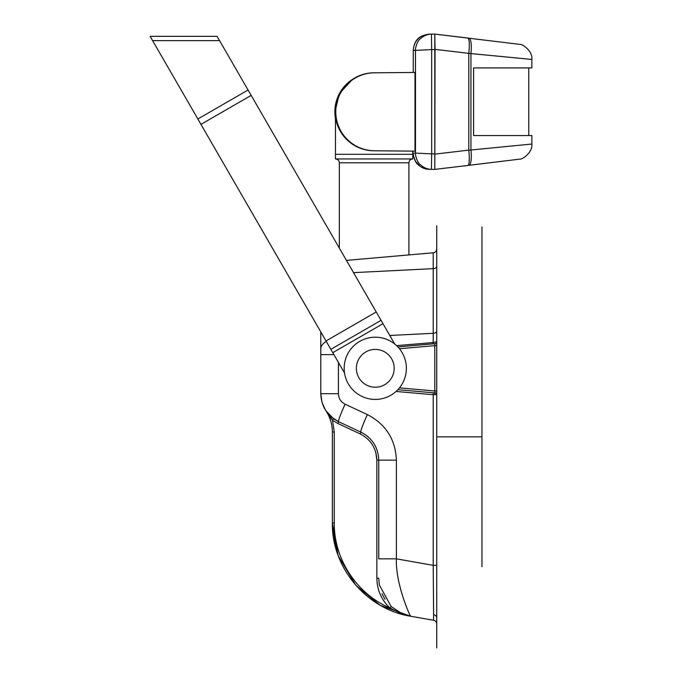 <?xml version="1.0" encoding="UTF-8"?>
<svg xmlns="http://www.w3.org/2000/svg" width="682" height="682" viewBox="0 0 682 682"><rect width="100%" height="100%" fill="white"/><g stroke="black" fill="none" stroke-linecap="round" stroke-linejoin="round"><path stroke-width="1.02" d="M339.329 162.81C339.099 160.466 337.803 159.179 335.467 158.949L412.772 158.949C410.428 159.179 409.14 160.466 408.902 162.81L339.329 162.81L339.329 248.078M412.763 151.123L412.772 154.311L335.467 154.311L335.467 116.92M413.249 50.357L413.249 50.374C414.162 40.664 419.473 35.259 429.191 34.16C422.465 35.268 414.682 36.802 413.249 50.374L413.249 72.454L413.249 50.374L415.466 50.391L415.466 153.092L431.672 153.868L431.425 169.324C427.205 169.264 423.437 167.644 420.121 164.464C417.231 162.802 415.014 154.311 415.466 153.092L413.249 153.109C412.798 154.337 415.014 162.802 417.887 164.464C421.357 167.704 425.125 169.324 429.191 169.324L434.801 169.383L434.801 34.1L432.558 34.1L434.801 34.1L435.048 49.368L468.781 53.367L531.858 59.436L531.858 67.919L473.589 67.919L473.589 135.565L531.858 135.565L531.858 144.047L470.938 149.989L470.938 53.494A15.464 3.836 96.8 0 0 468.892 38.141A15.464 3.836 96.8 0 1 468.892 38.141L467.818 38.013A15.464 2.771 96.8 0 1 467.818 38.013A15.464 2.771 96.8 0 1 468.781 53.367L468.781 150.117L470.938 149.989A15.464 3.836 -96.8 0 1 468.892 165.342A15.464 3.836 -96.8 0 0 468.892 165.342L519.965 159.094C521.653 159.852 532.881 152.759 531.858 144.047M435.048 153.927L431.672 153.868L431.672 49.616L415.466 50.391C415.014 49.147 417.239 40.681 420.121 39.019C423.59 35.779 427.358 34.16 431.425 34.16L431.672 49.616L435.048 49.556M414.358 151.131L373.779 150.782A38.993 38.985 -90 0 1 335.126 111.788A38.993 38.985 -90 0 1 373.779 72.804L414.997 72.445L414.997 151.131L414.358 151.131M414.997 151.131L374.418 150.782A38.993 38.985 -90 0 1 335.774 111.788A38.993 38.985 -90 0 1 374.418 72.804L414.997 72.445M434.801 169.383L467.818 165.47A15.464 2.771 -96.8 0 0 467.818 165.47L434.801 169.383L429.191 169.324L434.801 169.383L435.048 49.368M436.736 248.947A3.862 3.862 0 0 1 433.206 252.792L346.439 260.388M436.736 345.646L434.801 345.646L434.971 343.694A1.935 1.935 0 0 0 436.736 341.767L433.206 342.543L433.206 252.792M436.736 390.982L434.801 390.982L434.801 345.646L399.447 348.741L434.801 345.646M435.005 394.784A1.935 1.066 95 0 0 434.11 392.858L433.206 392.781L433.206 394.708L436.736 394.511A1.935 1.756 -0 0 0 434.954 392.755L434.801 390.982L399.447 387.887M436.736 565.327L433.206 565.327L433.206 394.708L396.054 391.459M433.616 614.661L433.206 565.327L396.395 558.839C395.372 582.633 409.217 614.729 410.692 616.247L433.539 620.27L433.616 614.661A3.862 3.461 -0 0 1 436.736 618.062M436.736 624.081A3.862 3.862 0 0 0 433.539 620.27M396.566 345.638L433.206 342.543L433.206 343.847M434.11 392.858L397.87 389.695L434.11 392.858M320.779 331.895L320.779 393.71C321.307 406.506 327.258 415.85 338.63 421.732L360.897 432.115C372.278 438.006 378.229 447.341 378.757 460.145L378.757 558.839L396.395 558.839L396.395 460.145L378.757 460.145L378.757 558.839M436.736 341.767A1.935 1.935 0 0 1 434.971 343.694L397.87 346.933M338.417 362.449L338.417 393.71C338.63 398.501 340.855 401.996 345.109 404.213L367.385 414.605A19.326 1.526 115 0 0 360.897 432.115L360.974 432.149M345.109 404.213A19.326 1.526 115 0 0 338.63 421.732L331.29 416.941M378.757 578.643L379.371 585.037L391.144 606.52L401.937 613.604A38.652 38.652 0 0 0 410.692 616.247L401.988 613.621M409.362 615.991L408.041 615.684M402.082 613.664L402.627 613.894M402.653 613.911L403.846 614.38M404.486 614.61L405.372 614.908M329.159 415.636L325.928 410.803C330.173 417.29 332.322 424.409 332.373 432.166L332.373 522.847L336.038 548.967L332.373 522.847C331.512 567.535 366.498 609.282 410.658 616.238L380.667 605.48L410.138 616.144M338.417 393.71L320.779 393.71L321.989 402.278M322.057 402.516L325.553 410.223M325.664 410.385L329.909 415.645M329.935 415.67L329.423 415.15M329.176 414.895L325.928 410.803L331.239 416.89M333.549 418.739L331.35 416.992M331.154 416.821L329.329 415.057M331.256 416.907L330.182 415.909L331.256 416.907M326.149 411.127L330.463 416.182L325.928 410.803L333.609 418.791L332.518 420.351L325.936 410.803M410.649 616.238L401.613 613.834L389.857 607.935L391.144 606.52M332.373 522.847L338.05 555.165L332.373 522.847L338.05 555.165L332.373 522.847L338.05 555.165L332.373 522.847L338.05 555.165L332.373 522.847L334.274 522.847C333.848 558.925 356.652 593.834 389.857 607.935C381.391 599.836 377.061 589.93 376.856 578.208L378.757 578.217M410.479 616.204L409.532 616.025M375.748 452.192L376.856 460.145C376.336 448.159 370.752 439.404 360.122 433.871C370.752 439.404 376.328 448.159 376.856 460.145L378.757 460.145M327.548 413.241L332.518 420.351L337.846 423.479L338.63 421.732M332.373 431.877L334.274 432.166L332.518 420.351L334.274 432.166L332.518 420.351L334.274 432.166L332.518 420.351L337.846 423.479L332.518 420.351L329.892 416.719L332.518 420.351L337.846 423.479L332.518 420.351L337.846 423.479L360.122 433.871C370.752 439.404 376.328 448.159 376.856 460.145C376.328 448.159 370.752 439.404 360.122 433.871C370.752 439.404 376.328 448.159 376.856 460.145L376.856 578.208M329.295 417.06L330.736 421.041L329.295 417.06M368.399 437.051L365.987 435.107M360.923 432.124L360.122 433.871M379.78 604.977L355.91 585.386L338.417 556.162L355.91 585.386L379.78 604.977L355.91 585.386L338.417 556.162L355.91 585.386L379.78 604.977L355.91 585.386L338.417 556.162L355.91 585.386L379.78 604.977L355.91 585.386L338.417 556.162L355.91 585.386L379.78 604.977M410.607 616.23L380.667 605.48L410.555 616.221M328.852 415.193L329.824 416.617M405.287 614.883L404.196 614.508M405.909 615.087L407.29 615.488M381.997 593.672L385.023 599.265M396.302 610.552L401.613 613.834M436.736 225.819L436.736 647.9M481.952 227.004L481.952 566.733M375.279 399.422A31.108 31.108 0 0 1 344.171 368.314A31.108 31.108 0 0 1 375.279 337.206A31.108 31.108 0 0 1 406.378 368.314A31.108 31.108 0 0 1 375.279 399.422M375.279 387.214A18.9 18.9 0 0 1 358.903 358.86A18.9 18.9 0 0 1 391.647 358.86A18.9 18.9 0 0 1 375.279 387.214M217.089 36.351L150.142 36.351L217.089 36.351L381.059 320.344L330.847 349.337L326.013 340.966L376.225 311.981M219.561 40.639L152.615 40.639L150.142 36.351M251.172 95.386L200.96 124.371L197.857 118.992L248.069 90.007M381.059 320.344L394.742 344.06M382.986 323.694L332.773 352.679L330.847 349.337M173.953 36.351L199.076 36.351M332.773 352.679L344.538 373.045M200.96 124.371L326.013 340.966M152.615 40.639L197.857 118.992M352.466 79.368A38.652 38.644 90 0 0 335.467 118.634L334.853 112.317L339.414 93.57L352.475 79.359M429.191 34.16L434.801 34.1L519.965 44.39C521.653 43.631 532.881 50.724 531.858 59.436M413.249 153.092L413.522 156.076L415.568 161.472L420.402 166.561L423.897 168.343M373.779 150.782L374.418 150.782M373.779 72.804L374.418 72.804M435.048 154.115L468.781 150.117A15.464 2.771 -96.8 0 1 467.818 165.47M436.736 266.44A3.862 2.217 0 0 1 433.206 268.648L353.515 272.647M436.736 331.094A3.862 2.217 0 0 1 433.206 333.302L389.789 335.476M367.385 414.605C385.816 424.195 395.492 439.378 396.395 460.145M320.779 349.099A19.326 11.082 0 0 1 326.243 341.375M320.779 354.623L333.899 354.623M337.846 423.479L332.518 420.351L337.846 423.479L332.518 420.351L334.274 432.166L332.518 420.351L334.274 432.166L334.274 522.847M481.952 436.855L436.736 436.855M408.902 162.81L408.902 254.923M335.467 116.886L335.467 158.949M412.772 154.311L412.772 158.949M424.519 168.556L427.12 169.153M434.801 34.1L467.818 38.013M528.763 67.919L528.763 135.565M327.386 412.806L327.829 413.36M405.398 614.917L406.165 615.164M406.259 615.19L407.87 615.641"/></g></svg>

